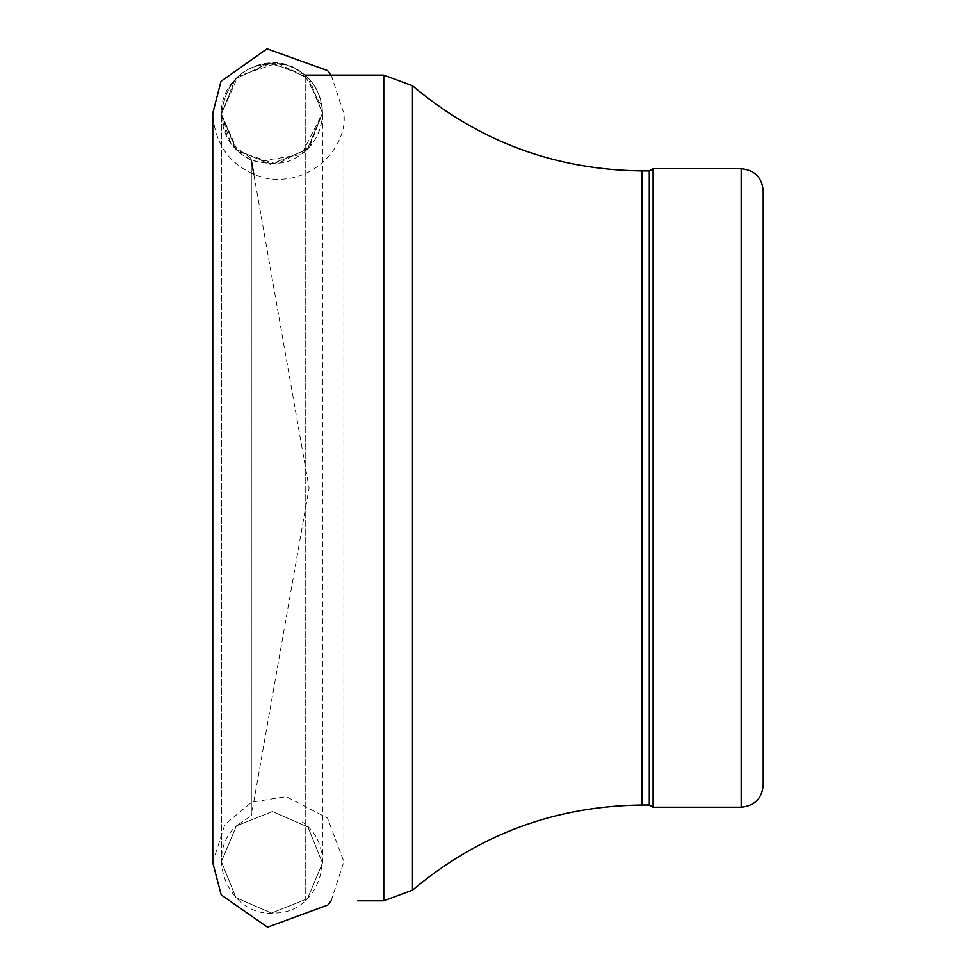 <?xml version="1.0" encoding="UTF-8"?>
<svg xmlns="http://www.w3.org/2000/svg" width="976" height="976" viewBox="0 0 976 976"><rect width="100%" height="100%" fill="white"/><g stroke="black" fill="none" stroke-linecap="round" stroke-linejoin="round"><path stroke-width="0.73" stroke-dasharray="4.88 3.66" d="M653.139 168.702L653.139 807.225M649.321 170.898L649.321 805.017M305.232 900.799L305.232 75.115L305.232 900.799M253.87 174.704L309.099 487.963L251.308 815.753L251.308 160.162L251.308 815.753L236.424 825.867L272.426 811.544L307.952 827.05L322.483 863.004L307.452 898.737L271.462 913.072L235.924 897.639L221.418 861.662L236.424 825.867L272.426 811.544L307.952 827.05L322.483 863.004L307.452 898.737L271.462 913.072L235.924 897.639L221.418 861.662L236.424 825.867L272.426 811.544L307.952 827.05L322.483 863.004L307.452 898.737L271.462 913.072L235.924 897.639L221.418 861.662L236.424 825.867L272.426 811.544L307.952 827.05L322.483 863.004L307.452 898.737L271.462 913.072L235.924 897.639L221.418 861.662L236.424 825.867L272.426 811.544L307.952 827.05L322.483 863.004L307.452 898.737L271.462 913.072L235.924 897.639L221.418 861.662L236.424 825.867C202.715 855.854 230.482 917.989 275.232 912.999C320.677 912.804 339.685 847.266 302.316 822.036M741.211 168.702L741.211 807.225M642.123 170.898L642.123 805.017M383.775 75.115L383.775 900.799M331.169 75.115L343.894 113.57L343.894 861.649L343.894 114.265C348.09 141.813 315.712 188.429 263.032 177.73C231.593 167.64 214.842 146.132 212.768 113.216L212.768 862.711M331.169 900.799L343.894 861.649L327.497 818.108L286.261 796.623L251.674 802.174L224.785 824.635L212.768 862.381M251.308 160.162C232.239 150.694 222.272 135.322 221.418 114.033L221.418 861.893L221.418 114.033C226.066 78.251 246.367 61.525 282.32 63.843C307.379 70.748 320.762 87.181 322.483 113.131L301.486 154.501L255.749 161.87L230.836 143.509L221.418 114.033L235.143 79.105L268.839 62.964L304.341 74.371L322.153 107.372L322.483 113.131L307.708 149.121L272.121 164.383L236.326 149.962L221.418 114.033L235.997 78.214L271.499 62.854L307.55 77.275L322.483 113.131C321.019 137.799 308.623 154.245 285.309 162.443C248.05 167.408 226.749 151.28 221.418 114.033C219.6 75.945 266.936 48.739 298.68 70.309C314.028 80.459 321.958 94.745 322.483 113.131L307.111 149.706L270.254 164.371L235.558 149.194L221.418 114.033L238.034 76.238L277.135 63.074L309.502 79.324L322.483 113.131L309.343 147.376L276.733 164.114L237.888 151.451L221.418 114.033C227.03 75.957 248.868 59.621 286.895 64.989C309.331 73.224 321.189 89.28 322.483 113.131L322.483 113.131C322.08 129.845 315.358 143.423 302.316 153.879M322.483 862.784L322.483 113.131L322.483 862.784"/><path stroke-width="1.46" d="M763.232 785.204L763.232 190.71L763.232 785.204C761.927 798.575 754.582 805.92 741.211 807.225L653.139 807.225L653.139 168.702L741.211 168.702C754.582 170.007 761.927 177.339 763.232 190.71M653.139 807.225L649.321 805.017L649.321 170.898L653.139 168.702M649.321 805.017L642.123 805.017L642.123 170.898L649.321 170.898M357.582 900.799L383.775 900.799L412.482 890.161L412.482 85.766L412.482 890.161C478.862 834.358 555.417 805.981 642.123 805.017M741.211 807.225L741.211 168.702M383.775 900.799L383.775 75.115L412.482 85.766C478.862 141.569 555.417 169.946 642.123 170.898M331.169 900.799L327.826 905.02L267.522 927.2L221.198 894.894L212.768 862.711L212.768 113.216L221.015 81.337L267.046 48.8L327.558 70.601L331.169 75.115M383.775 75.115L305.232 75.115M253.87 174.704L251.308 160.162"/></g></svg>
